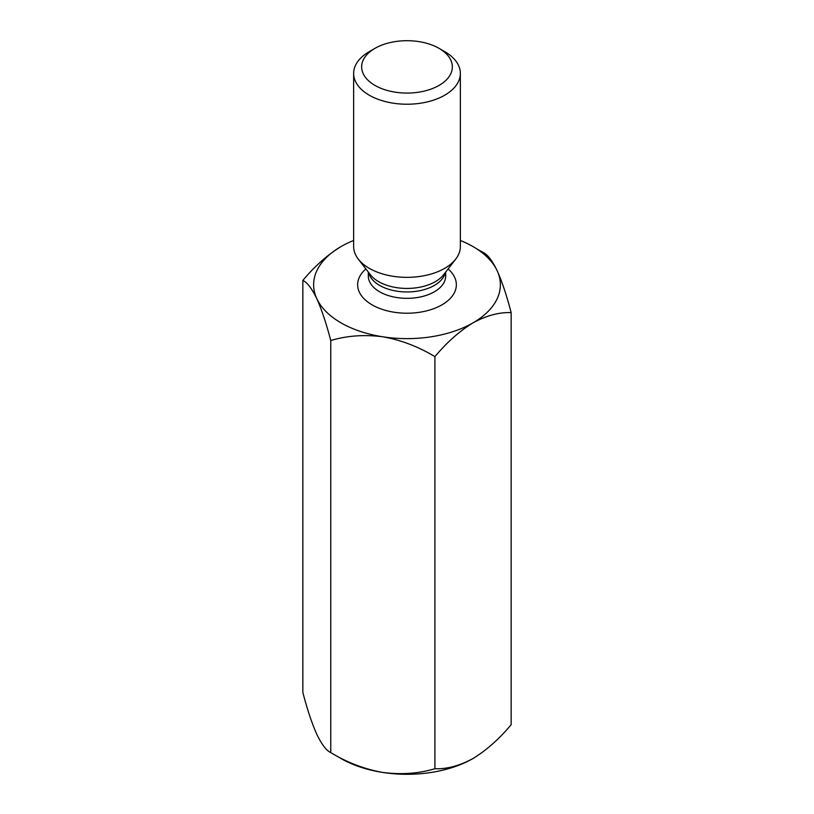 <?xml version="1.0" encoding="UTF-8"?>
<svg xmlns="http://www.w3.org/2000/svg" width="814" height="814" viewBox="0 0 814 814"><rect width="100%" height="100%" fill="white"/><g stroke="black" fill="none" stroke-linecap="round" stroke-linejoin="round"><path stroke-width="1.22" d="M353.642 240.476A93.376 53.907 0 0 0 340.974 246.601A93.376 53.907 0 0 0 316.809 298.667A93.376 53.907 0 0 0 382.834 336.793A93.376 53.907 0 0 0 473.026 322.843A93.376 53.907 0 0 0 497.191 270.767A93.376 53.907 0 0 0 460.358 240.476M337.23 756.216A93.376 53.907 0 0 0 382.834 772.455A93.376 53.907 0 0 0 473.026 758.506C459.564 765.801 446.855 769.21 434.91 768.721L434.91 356.644C446.855 342.358 459.564 331.084 473.026 322.843C486.518 315.527 499.216 312.128 511.151 312.627C506.807 295.899 502.157 281.939 497.191 270.767C492.297 260.653 487.647 254.568 483.241 252.493L476.77 248.891M511.151 312.627L511.151 724.704C499.216 738.97 486.518 750.243 473.026 758.506M434.91 768.721C418.701 773.585 401.343 774.826 382.834 772.455C364.54 769.179 347.181 762.565 330.759 752.604C326.414 750.62 321.764 744.535 316.809 734.34C311.904 723.331 307.254 709.37 302.849 692.48L302.849 280.403C307.193 282.387 311.843 288.482 316.809 298.667C321.703 309.686 326.353 323.636 330.759 340.527C346.968 335.663 364.326 334.422 382.834 336.793C401.119 340.069 418.477 346.693 434.91 356.644M330.759 752.604L330.759 340.527M340.974 246.601C327.503 254.853 314.804 266.117 302.849 280.403M444.729 51.638L439.072 48.372A45.35 26.18 180 0 1 439.072 85.399A45.35 26.18 180 0 1 374.928 85.399A45.35 26.18 180 0 1 374.928 48.372A45.35 26.18 180 0 1 439.072 48.372L444.729 51.638A53.358 30.81 180 0 1 460.358 73.423A53.358 30.81 180 0 1 407 104.223A53.358 30.81 180 0 1 353.642 73.423A53.358 30.81 180 0 1 369.271 51.638L374.928 48.372M460.358 73.423L460.358 246.54A53.358 30.81 180 0 1 455.708 259.117A53.358 30.81 180 0 1 407 277.35A53.358 30.81 180 0 1 358.292 259.117A53.358 30.81 180 0 1 353.642 246.54L353.642 73.423M365.903 268.935A49.359 28.5 0 0 0 372.1 304.863A49.359 28.5 0 0 0 438.268 306.766A49.359 28.5 0 0 0 448.097 268.935M368.315 272.059L368.315 276.007A38.685 22.334 0 0 0 379.65 291.799A38.685 22.334 0 0 0 421.805 296.642A38.685 22.334 0 0 0 445.685 276.007L445.685 272.059M358.292 259.117L370.38 274.725A40.11 23.158 -0 0 0 378.632 281.644A40.11 23.158 -0 0 0 443.62 274.725L455.708 259.117M445.37 272.466A38.685 22.334 180 0 1 407 291.961A38.685 22.334 180 0 1 368.63 272.466"/></g></svg>
